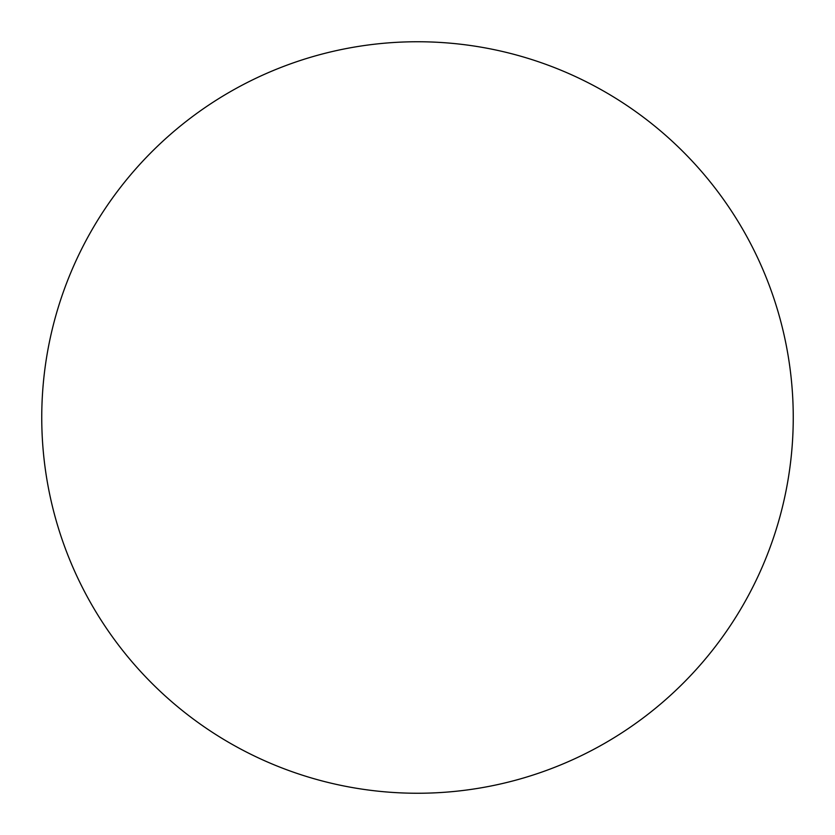 <?xml version="1.0" encoding="UTF-8"?>
<svg xmlns="http://www.w3.org/2000/svg" width="835" height="835" viewBox="0 0 835 835"><rect width="100%" height="100%" fill="white"/><g stroke="black" fill="none" stroke-linecap="round" stroke-linejoin="round"><path stroke-width="0.63" stroke-dasharray="4.17 3.13" d="M793.25 417.5A375.75 375.75 0 0 1 417.5 793.25A375.75 375.75 0 0 1 41.75 417.5A375.75 375.75 0 0 1 417.5 41.75A375.75 375.75 0 0 1 793.25 417.5A375.75 375.75 0 0 0 417.5 41.75A375.75 375.75 0 0 0 41.75 417.5A375.75 375.75 0 0 0 417.5 793.25A375.75 375.75 0 0 0 793.25 417.5"/><path stroke-width="1.25" d="M41.75 417.5A375.75 375.75 0 0 0 417.5 793.25A375.75 375.75 0 0 0 793.25 417.5A375.75 375.75 0 0 0 417.5 41.75A375.75 375.75 0 0 0 41.75 417.5"/></g></svg>

